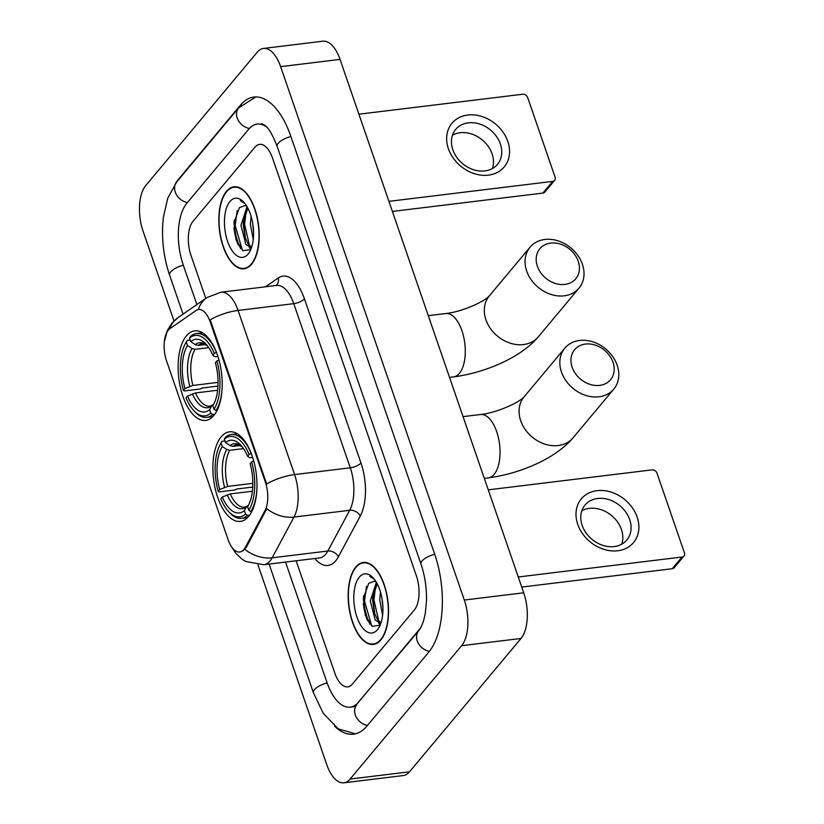 <?xml version="1.0" encoding="UTF-8"?>
<svg xmlns="http://www.w3.org/2000/svg" width="824" height="824" viewBox="0 0 824 824"><rect width="100%" height="100%" fill="white"/><g stroke="black" fill="none" stroke-linecap="round" stroke-linejoin="round"><path stroke-width="1.24" d="M213.869 415.461A45.114 21.527 -97 0 0 219.915 363.744A45.114 21.527 -97 0 0 194.701 330.857A45.114 21.527 -97 0 0 186.451 335.821A45.114 21.527 -97 0 0 180.405 387.538A45.114 21.527 -97 0 0 205.619 420.425A45.114 21.527 -97 0 0 213.869 415.461M248.642 516.432A45.114 21.527 -97 0 0 254.688 464.715A45.114 21.527 -97 0 0 229.463 431.827A45.114 21.527 -97 0 0 221.213 436.792A45.114 21.527 -97 0 0 215.167 488.508A45.114 21.527 -97 0 0 240.392 521.396A45.114 21.527 -97 0 0 248.642 516.432M243.904 549.454A22.979 10.97 -97 0 0 245.325 547.321L264.947 510.756A22.979 10.97 -97 0 0 265.349 482.081L210.161 321.824A22.979 10.97 -97 0 0 198.584 309.536A22.979 10.97 -97 0 0 196.009 310.545L170.002 328.57A22.979 10.97 -97 0 0 166.551 360.902L228.114 539.699A22.979 10.97 -97 0 0 239.702 551.987A22.979 10.97 -97 0 0 243.904 549.454M380.904 639.877A41.282 19.704 -97 0 0 386.435 592.549A41.282 19.704 -97 0 0 363.363 562.462A41.282 19.704 -97 0 0 355.813 567.005A41.282 19.704 -97 0 0 350.272 614.323A41.282 19.704 -97 0 0 373.354 644.419A41.282 19.704 -97 0 0 380.904 639.877M251.557 264.236A41.282 19.704 -97 0 0 257.098 216.918A41.282 19.704 -97 0 0 234.016 186.821A41.282 19.704 -97 0 0 226.466 191.364A41.282 19.704 -97 0 0 220.935 238.692A41.282 19.704 -97 0 0 244.007 268.789A41.282 19.704 -97 0 0 251.557 264.236M210.161 321.824L210.893 321.731L210.13 319.846A29.798 10.691 -19 0 1 238.054 310.442L294.58 474.593A34.052 16.243 83 0 1 293.993 517.07A29.798 21.681 -151.8 0 1 266.811 508.686L246.397 547.188L243.121 550.72M210.893 321.731L266.646 483.987A29.798 10.691 161 0 1 294.58 474.593L350.272 467.795L293.756 303.654A34.052 16.243 -97 0 0 276.596 285.444L220.894 292.232A34.052 16.243 83 0 1 238.054 310.442L293.756 303.654A8.508 3.059 161 0 0 304.437 298.844L360.964 462.995A42.56 20.312 83 0 1 360.232 516.092L338.355 556.839A42.56 20.312 83 0 1 314.82 558.507M193.043 221.275A25.534 12.185 -97 0 0 191.024 255.502L205.784 298.391L191.024 255.502A25.534 12.185 -97 0 1 193.043 221.275L254.977 147.187L193.043 221.275M296.135 560.784L334.853 673.218A25.534 12.185 -97 0 0 347.718 686.866A25.534 12.185 -97 0 0 352.394 684.054L414.328 609.976A25.534 12.185 -97 0 0 416.347 575.739L272.517 158.023A25.534 12.185 -97 0 0 259.653 144.375A25.534 12.185 -97 0 0 254.977 147.187A25.534 12.185 -97 0 1 259.653 144.375A25.534 12.185 -97 0 1 272.517 158.023L416.347 575.739A25.534 12.185 -97 0 1 414.328 609.976L352.394 684.054A25.534 12.185 -97 0 1 347.718 686.866A25.534 12.185 -97 0 1 334.853 673.218L296.135 560.784M234.253 220.101A34.052 16.243 -97 0 0 240.711 248.694A34.052 16.243 -97 0 1 234.253 220.101M363.59 595.742A34.052 16.243 -97 0 0 370.058 624.335A34.052 16.243 -97 0 1 363.59 595.742M355.937 567.375A40.86 19.498 -97 0 0 350.457 614.22A40.86 19.498 -97 0 0 373.303 643.997A40.86 19.498 -97 0 0 380.77 639.506A40.86 19.498 -97 0 0 386.25 592.662A40.86 19.498 -97 0 0 363.415 562.885A40.86 19.498 -97 0 0 355.937 567.375M380.637 623.387L375.178 619.978L370.285 601.005L376.393 582.311M376.166 581.929A21.28 10.156 -97 0 0 373.736 581.373L368.709 583.351L363.322 598.554L365.331 615.229L372.314 626.364L380.008 625.21M382.594 615.157L379.72 599.851L380.461 591.951M382.913 608.061L382.079 598.996M380.997 622.779L377.536 619.689L374.529 613.334L372.644 600.717L372.726 597.884L377.165 583.711M373.952 578.767L369.739 576.378L374.384 579.313M377.413 629.732A29.798 14.214 -97 0 0 379.05 627.342A29.798 14.214 -97 0 0 372.994 577.665A29.798 14.214 -97 0 0 359.305 577.15A29.798 14.214 -97 0 0 356.947 617.083A29.798 14.214 -97 0 0 377.413 629.732M371.748 625.952L364.507 601.098L366.505 586.286M378.803 621.193L373.942 599.954L375.6 586.225M365.496 615.765L363.363 597.894M380.111 625.086L378.628 623.057M374.807 614.189L372.788 596.998M382.872 606.752L382.223 599.924M637.148 517.091A34.052 27.316 -140.1 0 1 617.794 550.762A34.052 27.316 -140.1 0 1 577.748 524.332A34.052 27.316 -140.1 0 1 597.101 490.661A34.052 27.316 -140.1 0 1 637.148 517.091M582.177 525.413A27.244 21.857 39.9 0 0 602.735 545.323A27.244 21.857 39.9 0 0 626.837 539.988A27.244 21.857 39.9 0 0 629.701 519.614A27.244 21.857 39.9 0 0 609.152 499.715A27.244 21.857 39.9 0 0 585.04 505.04A27.244 21.857 39.9 0 0 582.177 525.413M581.837 510.767A27.244 21.857 -140.1 0 1 621.43 529.513A27.244 21.857 -140.1 0 1 621.77 544.159M518.265 576.985L682.004 557.024A4.254 3.42 39.9 0 0 683.982 556.004A4.254 3.42 39.9 0 0 684.425 552.822L657.006 473.182A4.254 3.42 39.9 0 0 652 469.876L488.261 489.847M683.982 556.004L674.197 567.695A4.254 3.42 -140.1 0 1 672.23 568.725L521.736 587.069M226.6 191.745A40.86 19.498 -97 0 0 221.12 238.579A40.86 19.498 -97 0 0 243.956 268.367A40.86 19.498 -97 0 0 251.433 263.865A40.86 19.498 -97 0 0 256.913 217.031A40.86 19.498 -97 0 0 234.067 187.244A40.86 19.498 -97 0 0 226.6 191.745M251.289 247.746L245.84 244.337L240.948 225.364L247.046 206.669M246.829 206.288A21.28 10.156 -97 0 0 244.388 205.732L239.372 207.72L233.975 222.913L235.983 239.588L242.967 250.723L250.671 249.579M253.246 239.516L250.372 224.21L251.114 216.321M253.576 232.419L252.731 223.356M251.66 247.148L248.199 244.048L245.181 237.703L243.307 225.076L243.379 222.253L247.828 208.07M244.615 203.126L240.392 200.737L245.047 203.672M248.065 254.101A29.798 14.214 -97 0 0 249.703 251.701A29.798 14.214 -97 0 0 243.647 202.035A29.798 14.214 -97 0 0 229.958 201.509A29.798 14.214 -97 0 0 227.609 241.453A29.798 14.214 -97 0 0 248.065 254.101M242.4 250.311L235.17 225.467L237.168 210.645M249.456 245.562L244.594 224.313L246.263 210.594M236.158 240.124L234.026 222.253M250.774 249.456L249.281 247.427M245.47 238.548L243.441 221.368M253.535 231.111L252.875 224.282M612.984 362.23A23.412 18.777 39.9 0 0 585.452 344.061A23.412 18.777 39.9 0 0 572.144 367.216A23.412 18.777 39.9 0 0 599.676 385.385A23.412 18.777 39.9 0 0 612.984 362.23M561.463 372.015A31.92 25.606 -140.1 0 1 564.811 348.15A31.92 25.606 -140.1 0 1 593.064 341.898A31.92 25.606 -140.1 0 1 617.155 365.228A31.92 25.606 -140.1 0 1 613.798 389.093A31.92 25.606 -140.1 0 1 585.545 395.345A31.92 25.606 -140.1 0 1 561.463 372.015M249.064 454.395L251.207 453.427A42.22 20.147 -97 0 0 231.307 434.516A42.22 20.147 -97 0 0 225.282 437.41L224.313 439.099A40.52 19.333 -97 0 1 249.064 454.395L247.56 456.197A36.606 17.469 -97 0 0 240.618 444.95A36.606 17.469 -97 0 0 225.508 442.57L230.061 445.599L233.068 446.392L240.474 445.485M252.783 457.681L249.435 457.577L247.56 456.197M252.731 487.066L236.797 489.013L234.922 489.981L219.03 491.918L218.206 491.31A40.52 19.333 -97 0 1 220.389 444.105L221.265 442.56A42.22 20.147 -97 0 1 222.017 441.303L224.952 440.943M253.792 460.946L251.65 461.914A40.52 19.333 -97 0 1 248.807 510.221L250.805 511.549A42.22 20.147 -97 0 0 256.789 490.857M250.805 511.549L251.845 511.426M222.017 441.303L221.048 442.993A40.52 19.333 -97 0 0 220.389 444.105M221.048 442.993L222.253 446.474A36.606 17.469 -97 0 0 219.709 489.507L218.206 491.31M225.508 442.57L224.313 439.099M248.807 510.221L247.602 506.75A36.606 17.469 -97 0 0 248.065 505.977A36.606 17.469 -97 0 0 250.146 463.716L251.65 461.914M219.709 489.507L227.682 486.418L252.824 483.348M243.523 448.617L229.803 450.285L226.796 449.492L222.253 446.474M248.436 505.287L247.602 506.75M249.59 515.206L247.55 515.453L245.542 514.125A40.52 19.333 -97 0 1 228.629 511.653L229.845 512.95A42.22 20.147 -97 0 0 241.525 518.337A42.22 20.147 -97 0 0 247.55 515.453M252.381 491.238L230.267 493.926L222.295 497.016L220.791 498.819A40.52 19.333 -97 0 0 228.629 511.653M222.295 497.016A36.606 17.469 -97 0 0 244.347 510.643L245.542 514.125M244.347 510.643L246.53 506.801L248.343 505.452M578.221 261.26A23.412 18.777 39.9 0 0 550.689 243.09A23.412 18.777 39.9 0 0 537.382 266.245A23.412 18.777 39.9 0 0 564.914 284.414A23.412 18.777 39.9 0 0 578.221 261.26M526.691 271.044A31.92 25.606 -140.1 0 1 530.048 247.179A31.92 25.606 -140.1 0 1 558.301 240.927A31.92 25.606 -140.1 0 1 582.383 264.257A31.92 25.606 -140.1 0 1 579.025 288.122A31.92 25.606 -140.1 0 1 550.782 294.374A31.92 25.606 -140.1 0 1 526.691 271.044M214.302 353.424L216.434 352.456A42.22 20.147 -97 0 0 196.534 333.545A42.22 20.147 -97 0 0 190.509 336.439L189.541 338.128A40.52 19.333 -97 0 1 214.302 353.424L212.788 355.226A36.606 17.469 -97 0 0 205.856 343.979A36.606 17.469 -97 0 0 190.746 341.599L195.288 344.628L198.296 345.421L205.712 344.514M218.01 356.71L214.662 356.596L212.788 355.226M217.969 386.096L202.035 388.032L200.16 389L184.267 390.947L183.433 390.339A40.52 19.333 -97 0 1 185.616 343.134L186.492 341.589A42.22 20.147 -97 0 1 187.254 340.333L190.179 339.972M219.03 359.975L216.887 360.943A40.52 19.333 -97 0 1 214.034 409.25L216.043 410.579A42.22 20.147 -97 0 0 222.027 389.886M216.043 410.579L217.083 410.455M187.254 340.333L186.286 342.022A40.52 19.333 -97 0 0 185.616 343.134M186.286 342.022L187.481 345.503A36.606 17.469 -97 0 0 184.947 388.537L183.433 390.339M190.746 341.599L189.541 338.128M214.034 409.25L212.839 405.779A36.606 17.469 -97 0 0 213.292 405.006A36.606 17.469 -97 0 0 215.373 362.745L216.887 360.943M184.947 388.537L192.909 385.447L218.051 382.377M208.76 347.646L195.041 349.314L192.033 348.521L187.481 345.503M213.663 404.316L212.839 405.779M214.817 414.235L212.777 414.482L210.779 413.154A40.52 19.333 -97 0 1 193.856 410.682L195.082 411.979A42.22 20.147 -97 0 0 206.752 417.366A42.22 20.147 -97 0 0 212.777 414.482M217.618 390.257L195.494 392.955L187.532 396.045L186.018 397.848A40.52 19.333 -97 0 0 193.856 410.682M187.532 396.045A36.606 17.469 -97 0 0 209.574 409.672L210.779 413.154M209.574 409.672L211.768 405.83L213.571 404.481M507.811 141.45A34.052 27.316 -140.1 0 1 488.457 175.131A34.052 27.316 -140.1 0 1 448.4 148.701A34.052 27.316 -140.1 0 1 467.754 115.02A34.052 27.316 -140.1 0 1 507.811 141.45M452.839 149.772A27.244 21.857 39.9 0 0 473.398 169.682A27.244 21.857 39.9 0 0 497.5 164.347A27.244 21.857 39.9 0 0 500.364 143.984A27.244 21.857 39.9 0 0 479.805 124.074A27.244 21.857 39.9 0 0 455.703 129.409A27.244 21.857 39.9 0 0 452.839 149.772M452.5 135.136A27.244 21.857 -140.1 0 1 492.093 153.872A27.244 21.857 -140.1 0 1 492.433 168.518M388.918 201.355L552.667 181.393A4.254 3.42 39.9 0 0 554.634 180.363A4.254 3.42 39.9 0 0 555.088 177.181L527.669 97.541A4.254 3.42 39.9 0 0 522.663 94.245L358.914 114.206M554.634 180.363L544.86 192.064A4.254 3.42 -140.1 0 1 542.882 193.084L392.389 211.438M266.564 126.999A45.969 21.939 -97 0 0 257.181 124.094A45.969 21.939 -97 0 0 248.776 129.152L186.832 203.24A45.969 21.939 -97 0 0 183.196 264.864L196.874 304.571M285.537 562.081L327.025 682.571A45.969 21.939 -97 0 0 350.19 707.146A45.969 21.939 -97 0 0 358.605 702.089L420.539 628.001A45.969 21.939 -97 0 0 420.549 627.991L420.539 628.001M257.974 564.883L326.737 764.6A34.052 16.243 -97 0 0 343.896 782.8A34.052 16.243 -97 0 0 350.118 779.051L461.605 645.697A34.052 16.243 -97 0 0 464.303 600.047L280.634 66.651A34.052 16.243 -97 0 0 263.474 48.441A34.052 16.243 -97 0 0 257.253 52.19L145.766 185.544A34.052 16.243 -97 0 0 143.067 231.194L173.988 320.969M343.896 782.8L403.307 775.559A34.052 16.243 -97 0 0 409.528 771.81L521.015 638.456A34.052 16.243 -97 0 0 523.714 592.806L340.044 59.4A34.052 16.243 -97 0 0 322.884 41.2L263.474 48.441M334.585 726.202A73.212 34.927 -97 0 0 353.496 734.184A73.212 34.927 -97 0 0 366.876 726.129L428.82 652.041A73.212 34.927 -97 0 0 434.608 553.903L290.779 136.197A73.212 34.927 -97 0 0 253.885 97.057A73.212 34.927 -97 0 0 240.495 105.112L178.55 179.199A73.212 34.927 -97 0 0 175.512 183.433M245.325 547.321L246.397 547.188M265.349 482.081L266.08 481.988M264.947 510.756L266.028 510.623M360.232 516.092A8.508 6.19 28.2 0 0 349.685 510.283L293.993 517.07L272.126 557.817A34.052 16.243 83 0 1 270.014 560.979A34.052 16.243 83 0 1 263.793 564.728L319.485 557.941A34.052 16.243 -97 0 0 325.707 554.192A34.052 16.243 -97 0 0 327.818 551.029L349.685 510.283A34.052 16.243 -97 0 0 350.272 467.795A8.508 3.059 161 0 0 360.964 462.995M244.81 549.33A29.798 21.681 -151.8 0 0 272.126 557.817L327.818 551.029A8.508 6.19 28.2 0 1 338.355 556.839M198.357 309.567A29.798 25.4 -124.7 0 1 207.061 297.505L220.894 292.232M169.641 328.827A29.798 25.4 -124.7 0 1 178.077 317.59L207.061 297.505M265.472 286.803L278.234 277.966A42.56 20.312 83 0 1 304.437 298.844M276.122 285.506A8.508 7.251 55.3 0 0 278.234 277.966M363.302 603.508A34.052 16.243 -97 0 0 367.617 620.76M672.23 568.725L682.004 557.024M233.965 227.867A34.052 16.243 -97 0 0 238.28 245.119M463.047 416.635L480.577 414.503A31.92 15.234 83 0 1 496.666 431.57A31.92 15.234 83 0 1 494.143 474.356A31.92 15.234 83 0 1 488.302 477.879C519.831 473.769 555.603 458.597 573.051 437.832L613.798 389.093M564.811 348.15L524.064 396.89A31.92 25.606 39.9 0 0 520.706 420.755A31.92 25.606 39.9 0 0 544.798 444.084A31.92 25.606 39.9 0 0 573.051 437.832M242.071 446.618L237.106 444.61A31.497 15.028 -97 0 0 233.068 446.392M226.796 449.492A32.744 15.625 -97 0 0 224.571 487.314M242.019 446.567A32.744 15.625 -97 0 0 230.061 445.599M229.803 450.285A31.497 15.028 -97 0 0 227.682 486.418M227.156 494.822A32.744 15.625 -97 0 0 246.53 506.801M230.267 493.926A31.497 15.028 -97 0 0 244.728 507.141L247.2 506.008M428.284 315.664L445.815 313.532A31.92 15.234 83 0 1 461.904 330.599A31.92 15.234 83 0 1 459.38 373.385A31.92 15.234 83 0 1 453.54 376.908C485.068 372.798 520.84 357.616 538.278 336.862L579.025 288.122M445.815 313.532C460.307 312.142 483.163 302.583 489.312 295.909A31.92 25.606 39.9 0 0 485.944 319.784A31.92 25.606 39.9 0 0 510.035 343.114A31.92 25.606 39.9 0 0 538.278 336.862M207.298 345.647L202.344 343.639A31.497 15.028 -97 0 0 198.296 345.421M192.033 348.521A32.744 15.625 -97 0 0 189.798 386.343M207.257 345.596A32.744 15.625 -97 0 0 195.288 344.628M195.041 349.314A31.497 15.028 -97 0 0 192.909 385.447M192.394 393.851A32.744 15.625 -97 0 0 211.768 405.83M195.494 392.955A31.497 15.028 -97 0 0 209.965 406.17L212.438 405.037M542.882 193.084L552.667 181.393M183.041 314.15L169.559 274.989A13.617 4.893 -19 0 1 183.309 265.184M169.559 274.989C164.275 259.303 161.968 243.029 162.637 226.178L163.379 217.278L167.756 198.182L176.697 181.939A13.617 10.928 39.9 0 0 176.109 194.083A13.617 10.928 39.9 0 0 187.409 202.56M176.697 181.939L238.641 107.862A13.617 10.928 39.9 0 0 238.054 120.005A13.617 10.928 39.9 0 0 249.363 128.472M290.882 136.516A13.617 4.893 161 0 0 277.132 146.322L420.961 564.028C424.844 575.543 426.698 587.656 426.513 600.366L425.4 612.737L423.68 620.348C422.022 625.447 420.364 628.918 418.685 630.741L354.65 706.601M434.712 554.222A13.617 4.893 161 0 0 420.961 564.028M429.376 651.351A13.617 10.928 -140.1 0 1 418.087 642.875A13.617 10.928 -140.1 0 1 418.685 630.741M367.452 725.439A13.617 10.928 -140.1 0 1 356.153 716.962A13.617 10.928 -140.1 0 1 356.741 704.829M355.432 733.834L338.345 728.89L323.389 713.553L313.388 692.706A13.617 4.893 -19 0 1 327.138 682.89M340.044 59.4L280.634 66.651M523.714 592.806L464.303 600.047M521.015 638.456L461.605 645.697M409.528 771.81L350.118 779.051M241.257 105.019L240.495 105.112M164.316 341.847L167.354 330.414L171.876 323.255L178.077 317.59M231.812 547.167L235.613 553.079L241.957 559.105L245.861 561.494L263.793 564.728M376.104 643.657L373.303 643.997M366.216 562.534L363.415 562.885M246.757 268.027L243.956 268.367M236.869 186.904L234.067 187.244M484.306 478.363L488.302 477.879M237.343 433.784L231.307 434.516M247.571 517.606L241.525 518.337M480.577 414.503C495.07 413.112 517.925 403.554 524.074 396.88M489.302 295.919L530.048 247.179M449.533 377.392L453.54 376.908M202.58 332.803L196.534 333.545M212.798 416.635L206.752 417.366M313.388 692.706L269.098 564.079M255.842 96.933L238.641 107.862M261.63 123.549L265.112 125.598C268.614 127.936 272.62 134.848 277.132 146.322M355.649 706.487L350.19 707.146"/></g></svg>

